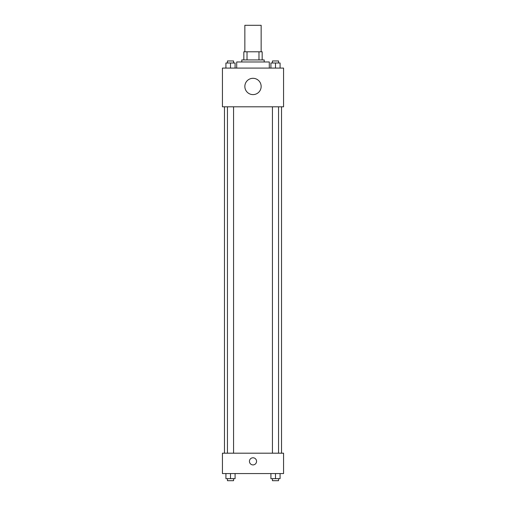 <?xml version="1.0" encoding="UTF-8"?>
<svg xmlns="http://www.w3.org/2000/svg" width="506" height="506" viewBox="0 0 506 506"><rect width="100%" height="100%" fill="white"/><g stroke="black" fill="none" stroke-linecap="round" stroke-linejoin="round"><path stroke-width="0.76" d="M261.153 51.789L261.153 25.3L244.847 25.3L244.847 51.789M247.023 59.942L247.023 51.789L243.829 51.789L243.829 59.942L243.829 51.789M247.023 51.789L262.171 51.789L262.171 59.942M258.977 59.942L258.977 51.789M241.792 61.979L241.792 59.942L264.208 59.942L264.208 61.979M269.3 68.089L269.3 61.979L236.7 61.979L236.7 68.089M222.438 68.089L283.562 68.089L283.562 106.804L222.438 106.804L222.438 68.089M253 94.609A8.153 8.153 0 0 1 245.941 82.383A8.153 8.153 0 0 1 260.059 82.383A8.153 8.153 0 0 1 253 94.609M222.438 453.193L283.562 453.193L283.562 473.565L222.438 473.565L222.438 453.193M253 464.906A3.567 3.567 0 0 1 249.913 459.562A3.567 3.567 0 0 1 256.087 459.562A3.567 3.567 0 0 1 253 464.906M270.912 473.565L270.912 478.663L280.077 478.663L280.077 473.565L280.077 478.663M275.498 478.663L275.498 473.565M278.553 478.663L278.553 480.7L272.437 480.7L272.437 478.663M225.923 473.565L225.923 478.663L235.088 478.663L235.088 473.565L235.088 478.663M230.502 478.663L230.502 473.565M233.563 478.663L233.563 480.7L227.447 480.7L227.447 478.663M270.912 68.089L270.912 62.997L280.077 62.997L280.077 68.089L280.077 62.997M275.498 68.089L275.498 62.997M278.553 62.997L278.553 60.96L272.437 60.96L272.437 62.997M225.923 68.089L225.923 62.997L235.088 62.997L235.088 68.089L235.088 62.997M230.502 68.089L230.502 62.997M233.563 62.997L233.563 60.96L227.447 60.96L227.447 62.997M281.526 453.193L281.526 106.804M224.474 453.193L224.474 106.804M272.437 106.804L272.437 453.193M278.553 106.804L278.553 453.193M233.563 453.193L233.563 106.804M227.447 453.193L227.447 106.804"/></g></svg>
